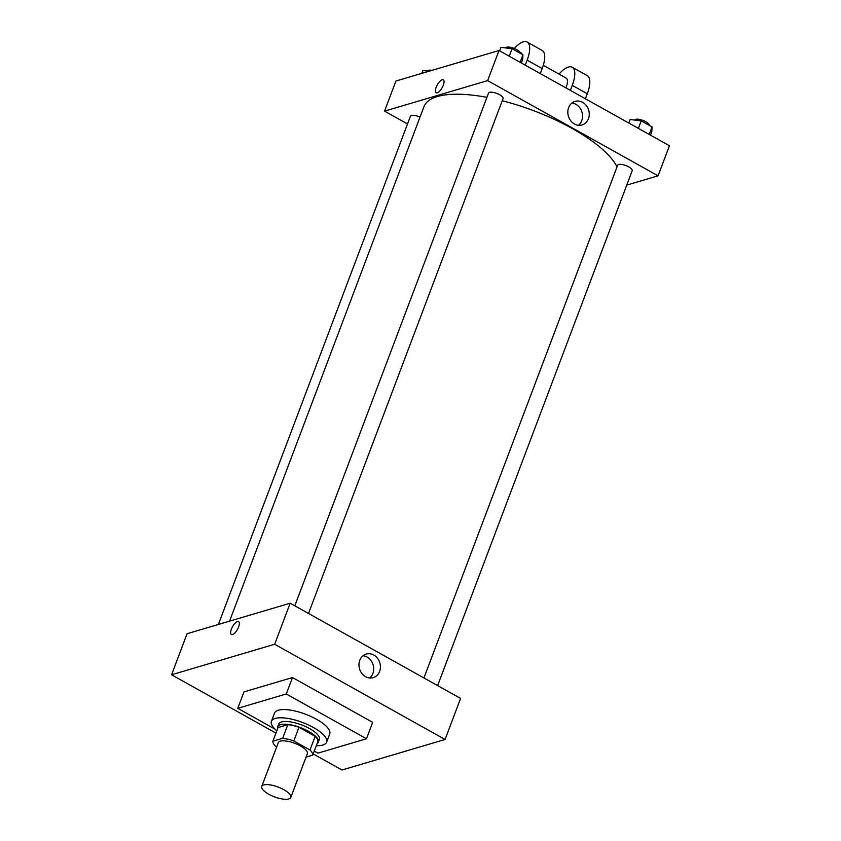 <?xml version="1.0" encoding="UTF-8"?>
<svg xmlns="http://www.w3.org/2000/svg" width="841" height="841" viewBox="0 0 841 841"><rect width="100%" height="100%" fill="white"/><g stroke="black" fill="none" stroke-linecap="round" stroke-linejoin="round"><path stroke-width="1.26" d="M288.799 798.95A15.527 5.225 20.7 0 1 271.454 795.597A15.527 5.225 20.7 0 1 261.74 786.461A15.527 5.225 20.7 0 1 278.119 787.06A15.527 5.225 20.7 0 1 290.797 797.436A15.527 5.225 20.7 0 1 288.799 798.95M261.74 786.461L278.287 742.677A15.527 5.225 20.7 0 1 294.665 743.276A15.527 5.225 20.7 0 1 307.343 753.662L290.797 797.436M272.883 741.215L278.056 727.539L287.832 724.637A21.162 7.127 20.7 0 1 298.997 727.276L315.165 736.317L309.993 749.993L293.824 740.963A21.162 7.127 20.7 0 0 282.66 738.324L272.883 741.215A21.162 7.127 20.7 0 0 275.627 746.345L276.678 746.934M306.04 757.11L312.736 755.123A21.162 7.127 20.7 0 0 309.993 749.993M315.165 736.317A21.162 7.127 20.7 0 1 317.909 741.447L312.736 755.123M317.099 743.602A21.74 7.317 -159.3 0 0 318.319 742.172A21.74 7.317 -159.3 0 0 300.573 727.644A21.74 7.317 -159.3 0 0 277.646 726.803A21.74 7.317 -159.3 0 0 277.625 728.684M277.646 726.803L278.676 724.069A21.74 7.317 20.7 0 1 301.604 724.91A21.74 7.317 20.7 0 1 319.359 739.439L318.319 742.172M298.997 727.276L293.824 740.963M287.832 724.637L282.66 738.324M276.826 730.787A29.509 9.934 20.7 0 1 271.412 721.326A29.509 9.934 20.7 0 1 302.529 722.461A29.509 9.934 20.7 0 1 326.623 742.183A29.509 9.934 20.7 0 1 322.828 745.052A29.509 9.934 20.7 0 1 316.3 745.704M271.412 721.326L274.513 713.115A29.509 9.934 20.7 0 1 305.63 714.251A29.509 9.934 20.7 0 1 329.725 733.972L326.623 742.183M274.933 729.094L237.761 708.322L286.276 693.962L366.476 738.766L317.961 753.137L314.271 751.076M237.761 708.322L243.964 691.901L292.479 677.541L372.679 722.345L366.476 738.766M292.479 677.541L286.276 693.962M313.199 753.914L341.982 769.999L445.078 739.481L274.66 644.259L171.564 674.776L275.953 733.11M445.078 739.481L460.595 698.429L290.166 603.207L187.07 633.736L171.564 674.776M359.78 660.332A12.289 10.576 -106.5 0 1 366.203 654.088A12.289 10.576 -106.5 0 1 379.838 662.866A12.289 10.576 -106.5 0 1 373.183 677.657A12.289 10.576 -106.5 0 1 361.882 673.452A12.289 10.576 -106.5 0 1 359.78 660.332M290.166 603.207L274.66 644.259M238.602 626.987A7.38 2.817 119.2 0 1 231.401 634.492A7.38 2.817 119.2 0 1 232.536 626.682A7.38 2.817 119.2 0 1 238.602 621.615A7.38 2.817 119.2 0 1 238.602 626.987M369.63 677.983A12.289 10.576 73.5 0 0 373.131 664.853A12.289 10.576 73.5 0 0 363.049 655.749M238.602 621.615A7.38 2.817 -60.8 0 0 232.536 626.682A7.38 2.817 -60.8 0 0 231.401 634.492M229.561 621.152L423.959 106.691A104.063 35.028 20.7 0 1 486.928 97.346M502.245 100.752A104.063 35.028 20.7 0 1 617.042 166.886M437.635 685.604L632.19 170.734A7.769 2.618 -159.3 0 0 627.333 166.161A7.769 2.618 -159.3 0 0 618.661 164.489A7.769 2.618 -159.3 0 0 617.662 165.246L423.927 677.951M218.376 624.464L410.429 116.226A7.769 2.618 20.7 0 1 420.027 117.109M294.802 605.804L488.537 93.099A7.769 2.618 20.7 0 1 496.726 93.393A7.769 2.618 20.7 0 1 503.065 98.586L308.51 613.457M384.547 111.128L407.507 123.963L384.547 111.128L487.643 80.61L384.547 111.128L395.922 81.03L499.018 50.513L487.643 80.61L658.072 175.832L487.643 80.61M658.072 175.832L626.755 185.094L658.072 175.832L669.436 145.735L499.018 50.513M650.482 135.138L651.796 131.638L652.059 126.928L641.21 120.862L630.098 119.517L628.774 123.007M652.059 126.928L649.22 134.434M641.21 120.862L638.372 128.368M634.724 120.074A7.769 2.618 20.7 0 1 642.65 120.295A7.769 2.618 20.7 0 1 649.294 125.383M521.357 62.991L522.682 59.501L522.934 54.781L512.085 48.715L500.973 47.369L499.659 50.859M522.934 54.781L520.106 62.287M512.085 48.715L509.247 56.221M505.609 47.926A7.769 2.618 20.7 0 1 513.525 48.158A7.769 2.618 20.7 0 1 520.18 53.235M428.994 71.243L422.865 70.497L421.772 73.377M427.491 71.054A7.769 2.618 20.7 0 1 432.001 70.35M568.632 107.627A12.289 10.576 -106.5 0 1 575.055 101.383A12.289 10.576 -106.5 0 1 588.679 110.16A12.289 10.576 -106.5 0 1 582.035 124.952A12.289 10.576 -106.5 0 1 570.734 120.757A12.289 10.576 -106.5 0 1 568.632 107.627M578.482 125.277A12.289 10.576 73.5 0 0 581.972 112.147A12.289 10.576 73.5 0 0 571.901 103.044M443.312 85.225A7.38 2.817 119.2 0 1 436.111 92.731A7.38 2.817 119.2 0 1 437.257 84.92A7.38 2.817 119.2 0 1 443.312 79.853A7.38 2.817 119.2 0 1 443.312 85.225M443.312 79.853A7.38 2.817 -60.8 0 0 437.257 84.92A7.38 2.817 -60.8 0 0 436.111 92.731M565.898 87.874A12.426 4.741 -60.8 0 0 566.182 78.108L543.286 65.304M570.356 90.365L572.248 85.362L587.291 93.761A24.852 9.493 -60.8 0 0 587.281 75.658L572.248 67.259A24.852 9.493 119.2 0 1 572.248 85.362M559.013 74.092A24.852 9.493 119.2 0 1 572.248 67.259M525.247 65.167L527.139 60.153L542.182 68.552L540.279 73.566M542.182 68.552A24.852 9.493 -60.8 0 0 542.172 50.449L527.128 42.05A24.852 9.493 -60.8 0 0 514.293 48.452M585.399 98.775L587.291 93.761M522.114 54.318A12.426 4.741 -60.8 0 0 521.073 52.899L519.885 52.237M527.139 60.153A24.852 9.493 -60.8 0 0 527.128 42.05"/></g></svg>
